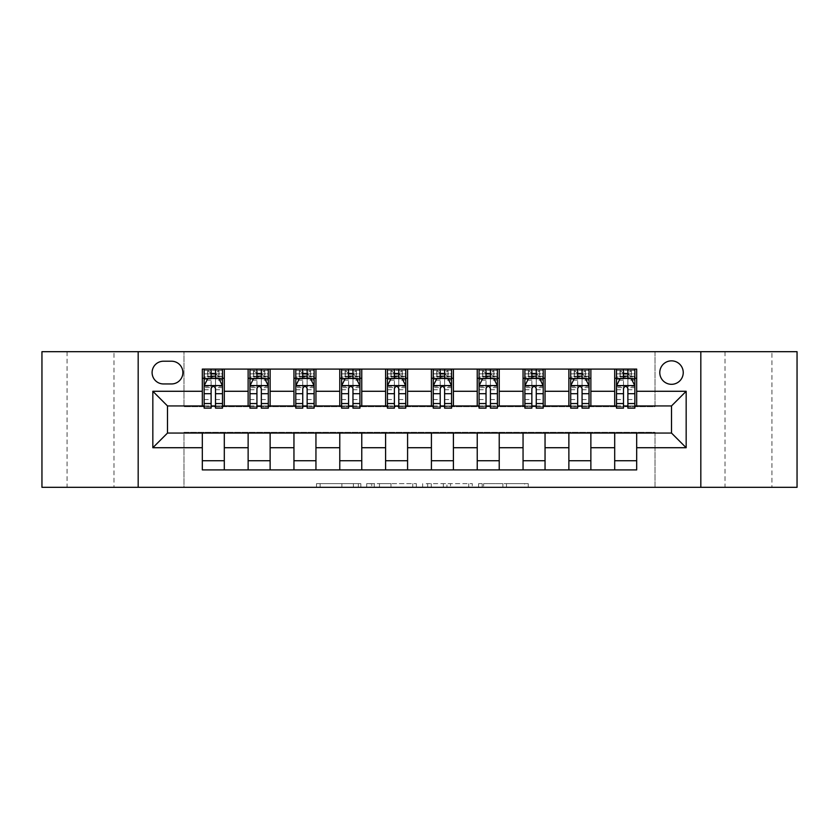 <?xml version="1.0" encoding="UTF-8"?>
<svg xmlns="http://www.w3.org/2000/svg" width="839" height="839" viewBox="0 0 839 839"><rect width="100%" height="100%" fill="white"/><g stroke="black" fill="none" stroke-linecap="round" stroke-linejoin="round"><path stroke-width="0.63" stroke-dasharray="4.2 3.15" d="M360.854 487.312L320.11 487.312L360.854 487.312L360.854 483.652L341.872 483.652L341.872 487.312L341.872 483.652L360.854 483.652L360.854 487.312L360.854 483.652L341.872 483.652L341.872 487.312L341.872 483.652L360.854 483.652L320.11 483.652L360.854 483.652M771.943 351.688L725.022 351.688L771.943 351.688L771.943 487.312L725.022 487.312L771.943 487.312M725.022 351.688L725.022 487.312M113.978 351.688L67.057 351.688L113.978 351.688L113.978 487.312L67.057 487.312L113.978 487.312M67.057 351.688L67.057 487.312M671.504 360.854A11.725 11.725 0 0 0 659.779 372.579A11.725 11.725 0 0 0 671.504 384.314A11.725 11.725 0 0 0 683.24 372.579A11.725 11.725 0 0 0 671.504 360.854M524.648 487.312L482.194 487.312L524.648 487.312L524.648 483.652L506.483 483.652L528.245 483.652L528.245 487.312L528.245 483.652L482.194 483.652L528.245 483.652L528.245 487.312L528.245 483.652L524.648 483.652L524.648 487.312M502.886 487.312L483.631 487.312L502.886 487.312L502.886 483.652L506.483 483.652L502.886 483.652L502.886 487.312L502.886 483.652L483.631 483.652L483.631 487.312L483.631 483.652L502.886 483.652L502.886 487.312M478.597 487.312L482.194 487.312L478.597 487.312L478.597 483.652L482.194 483.652L478.597 483.652L478.597 487.312M316.513 487.312L320.11 487.312L316.513 487.312L316.513 483.652L320.11 483.652L316.513 483.652L316.513 487.312M41.95 487.312L183.993 487.312L183.993 432.326L655.007 432.326L655.007 487.312L183.993 487.312L183.993 432.326L655.007 432.326L655.007 487.312L797.05 487.312L797.05 351.688L655.007 351.688L655.007 406.674L183.993 406.674L183.993 351.688L655.007 351.688L655.007 406.674L183.993 406.674L183.993 351.688L41.95 351.688L41.95 487.312M416.354 487.312L412.757 487.312L416.354 487.312L416.354 483.652L416.354 487.312M370.293 487.312L412.757 487.312L366.695 487.312L370.293 487.312L370.293 483.652L416.354 483.652L366.695 483.652L366.695 487.312L366.695 483.652L370.293 483.652L370.293 487.312M426.243 487.312L472.305 487.312L422.646 487.312L426.243 487.312L426.243 483.652L472.305 483.652L472.305 487.312L472.305 483.652L450.533 483.652L450.533 487.312M202.314 460.737L224.307 460.737L224.307 469.903L202.314 469.903L202.314 433.06M248.134 469.903L248.134 460.737L270.127 460.737L270.127 469.903L224.307 469.903M293.954 469.903L293.954 460.737L315.946 460.737L315.946 469.903L270.127 469.903M339.774 469.903L339.774 460.737L361.766 460.737L361.766 469.903L315.946 469.903M385.594 469.903L385.594 460.737L407.586 460.737L407.586 469.903L361.766 469.903M431.414 469.903L431.414 460.737L453.406 460.737L453.406 469.903L407.586 469.903M477.234 469.903L477.234 460.737L499.226 460.737L499.226 469.903L453.406 469.903M523.054 469.903L523.054 460.737L545.046 460.737L545.046 469.903L499.226 469.903M568.873 469.903L568.873 460.737L590.866 460.737L590.866 469.903L545.046 469.903M614.693 469.903L614.693 460.737L636.686 460.737L636.686 469.903L590.866 469.903M202.314 369.097L224.307 369.097L224.307 378.263L202.314 378.263L202.314 369.097M248.134 369.097L270.127 369.097L270.127 378.263L248.134 378.263L248.134 369.097L224.307 369.097M293.954 369.097L315.946 369.097L315.946 378.263L293.954 378.263L293.954 369.097L270.127 369.097M339.774 369.097L361.766 369.097L361.766 378.263L339.774 378.263L339.774 369.097L315.946 369.097M385.594 369.097L407.586 369.097L407.586 378.263L385.594 378.263L385.594 369.097L361.766 369.097M431.414 369.097L453.406 369.097L453.406 378.263L431.414 378.263L431.414 369.097L407.586 369.097M477.234 369.097L499.226 369.097L499.226 378.263L477.234 378.263L477.234 369.097L453.406 369.097M523.054 369.097L545.046 369.097L545.046 378.263L523.054 378.263L523.054 369.097L499.226 369.097M568.873 369.097L590.866 369.097L590.866 378.263L568.873 378.263L568.873 369.097L545.046 369.097M614.693 369.097L636.686 369.097L636.686 378.263L614.693 378.263L614.693 369.097L590.866 369.097M167.496 405.94L167.496 433.06L671.504 433.06L671.504 405.94L167.496 405.94M616.518 405.94L623.482 405.94M627.887 405.94L634.85 405.94M570.698 405.94L577.672 405.94M582.067 405.94L589.03 405.94M524.889 405.94L531.853 405.94M536.247 405.94L543.211 405.94M479.069 405.94L486.033 405.94M490.427 405.94L497.391 405.94M433.249 405.94L440.213 405.94M444.607 405.94L451.571 405.94M387.429 405.94L394.393 405.94M398.787 405.94L405.751 405.94M341.609 405.94L348.573 405.94M352.967 405.94L359.931 405.94M295.789 405.94L302.753 405.94M307.147 405.94L314.111 405.94M249.97 405.94L256.933 405.94M261.328 405.94L268.302 405.94M204.15 405.94L211.113 405.94M215.518 405.94L222.482 405.94M202.314 405.94L202.314 378.263M224.307 405.94L224.307 378.263M215.518 378.263L204.15 378.263L204.15 373.869L211.113 373.869L211.113 369.097L222.482 369.097L204.15 369.097L204.15 378.263L211.113 378.263M224.307 460.737L224.307 433.06M248.134 405.94L248.134 378.263M270.127 405.94L270.127 378.263M261.328 378.263L249.97 378.263L249.97 373.869L256.933 373.869L256.933 369.097L268.302 369.097L249.97 369.097L249.97 378.263L256.933 378.263M270.127 460.737L270.127 433.06M248.134 460.737L248.134 433.06M293.954 460.737L293.954 433.06M315.946 460.737L315.946 433.06M293.954 405.94L293.954 378.263M315.946 405.94L315.946 378.263M307.147 378.263L295.789 378.263L295.789 373.869L302.753 373.869L302.753 369.097L314.111 369.097L295.789 369.097L295.789 378.263L302.753 378.263M339.774 460.737L339.774 433.06M361.766 460.737L361.766 433.06M339.774 405.94L339.774 378.263M361.766 405.94L361.766 378.263M352.967 378.263L341.609 378.263L341.609 373.869L348.573 373.869L348.573 369.097L359.931 369.097L341.609 369.097L341.609 378.263L348.573 378.263M385.594 460.737L385.594 433.06M407.586 460.737L407.586 433.06M385.594 405.94L385.594 378.263M407.586 405.94L407.586 378.263M398.787 378.263L387.429 378.263L387.429 373.869L394.393 373.869L394.393 369.097L405.751 369.097L387.429 369.097L387.429 378.263L394.393 378.263M431.414 460.737L431.414 433.06M453.406 460.737L453.406 433.06M431.414 405.94L431.414 378.263M453.406 405.94L453.406 378.263M444.607 378.263L433.249 378.263L433.249 373.869L440.213 373.869L440.213 369.097L451.571 369.097L433.249 369.097L433.249 378.263L440.213 378.263M477.234 460.737L477.234 433.06M499.226 460.737L499.226 433.06M477.234 405.94L477.234 378.263M499.226 405.94L499.226 378.263M490.427 378.263L479.069 378.263L479.069 373.869L486.033 373.869L486.033 369.097L497.391 369.097L479.069 369.097L479.069 378.263L486.033 378.263M523.054 460.737L523.054 433.06M545.046 460.737L545.046 433.06M523.054 405.94L523.054 378.263M545.046 405.94L545.046 378.263M536.247 378.263L524.889 378.263L524.889 373.869L531.853 373.869L531.853 369.097L543.211 369.097L524.889 369.097L524.889 378.263L531.853 378.263M568.873 460.737L568.873 433.06M590.866 460.737L590.866 433.06M568.873 405.94L568.873 378.263M590.866 405.94L590.866 378.263M582.067 378.263L570.698 378.263L570.698 373.869L577.672 373.869L577.672 369.097L589.03 369.097L570.698 369.097L570.698 378.263L577.672 378.263M614.693 460.737L614.693 433.06M636.686 460.737L636.686 433.06M614.693 405.94L614.693 378.263M636.686 405.94L636.686 378.263M627.887 378.263L616.518 378.263L616.518 373.869L623.482 373.869L623.482 369.097L634.85 369.097L616.518 369.097L616.518 378.263L623.482 378.263M163.458 361.221A11.358 11.358 0 0 0 152.1 372.579A11.358 11.358 0 0 0 163.458 383.947L171.523 383.947A11.358 11.358 0 0 0 182.892 372.579A11.358 11.358 0 0 0 171.523 361.221L163.458 361.221M138.173 487.312L138.173 351.688M700.827 351.688L700.827 487.312M374.257 487.312L379.469 487.312L374.257 487.312L374.257 483.652L371.74 483.652L371.74 487.312L371.74 483.652L379.469 483.652L374.257 483.652L374.257 487.312M379.469 487.312L390.984 487.312L379.469 487.312L379.469 483.652L390.984 483.652L390.984 487.312L390.984 483.652L379.469 483.652L379.469 487.312M426.243 483.652L446.935 483.652L446.935 487.312L446.935 483.652L443.338 483.652L446.935 483.652L446.935 487.312L446.935 483.652L450.533 483.652M427.68 483.652L427.68 487.312L427.68 483.652M422.646 483.652L422.646 487.312L422.646 483.652M204.15 385.772L204.15 403.37L204.15 385.772L207.82 378.441L218.811 378.441L222.482 385.772L222.482 403.37L222.482 385.772M204.15 408.142L204.15 373.869L222.482 373.869L222.482 378.263L204.15 378.263L205.031 376.984L221.59 376.984L205.031 376.984M222.482 408.142L222.482 373.869L215.518 373.869L215.518 369.097M216.063 373.135L216.063 374.225L210.568 374.225L210.568 373.135L216.063 373.135L218.811 370.387L218.811 376.984L218.811 370.387L221.59 370.387L222.482 369.097L222.482 378.263L221.59 376.984M211.113 408.142L211.113 387.628L204.15 387.628M204.15 386.349L211.113 386.349L211.113 403.37L211.113 388.53C212.582 385.751 214.039 385.751 215.518 388.53L215.518 403.37L215.518 386.349L222.482 386.349M218.811 370.387L205.031 370.387L204.15 369.097L211.113 369.097M211.113 373.869L211.113 387.628M222.482 387.628L215.518 387.628L215.518 373.869M211.113 386.349L211.113 378.441M215.518 378.441L215.518 386.349M215.518 387.628L215.518 408.142M210.568 373.135L207.82 370.387L207.82 376.984L210.568 374.225M207.82 370.387L207.82 376.984M205.031 370.387L221.59 370.387M218.811 376.984L216.063 374.225M249.97 385.772L249.97 403.37L249.97 385.772L253.63 378.441L264.631 378.441L268.302 385.772L268.302 403.37L268.302 385.772M249.97 408.142L249.97 373.869L268.302 373.869L268.302 378.263L249.97 378.263L250.851 376.984L267.41 376.984L250.851 376.984M268.302 408.142L268.302 373.869L261.328 373.869L261.328 369.097M261.883 373.135L261.883 374.225L256.388 374.225L256.388 373.135L261.883 373.135L264.631 370.387L264.631 376.984L264.631 370.387L267.41 370.387L268.302 369.097L268.302 378.263L267.41 376.984M256.933 408.142L256.933 387.628L249.97 387.628M249.97 386.349L256.933 386.349L256.933 403.37L256.933 388.53C258.402 385.751 259.859 385.751 261.328 388.53L261.328 403.37L261.328 386.349L268.302 386.349M264.631 370.387L250.851 370.387L249.97 369.097L256.933 369.097M256.933 373.869L256.933 387.628M268.302 387.628L261.328 387.628L261.328 373.869M256.933 386.349L256.933 378.441M261.328 378.441L261.328 386.349M261.328 387.628L261.328 408.142M256.388 373.135L253.63 370.387L253.63 376.984L256.388 374.225M253.63 370.387L253.63 376.984M250.851 370.387L267.41 370.387M264.631 376.984L261.883 374.225M295.789 385.772L295.789 403.37L295.789 385.772L299.45 378.441L310.451 378.441L314.111 385.772L314.111 403.37L314.111 385.772M295.789 408.142L295.789 373.869L314.111 373.869L314.111 378.263L295.789 378.263L296.67 376.984L313.23 376.984L296.67 376.984M314.111 408.142L314.111 373.869L307.147 373.869L307.147 369.097M307.703 373.135L307.703 374.225L302.208 374.225L302.208 373.135L307.703 373.135L310.451 370.387L310.451 376.984L310.451 370.387L313.23 370.387L314.111 369.097L314.111 378.263L313.23 376.984M302.753 408.142L302.753 387.628L295.789 387.628M295.789 386.349L302.753 386.349L302.753 403.37L302.753 388.53C304.211 385.751 305.679 385.751 307.147 388.53L307.147 403.37L307.147 386.349L314.111 386.349M310.451 370.387L296.67 370.387L295.789 369.097L302.753 369.097M302.753 373.869L302.753 387.628M314.111 387.628L307.147 387.628L307.147 373.869M302.753 386.349L302.753 378.441M307.147 378.441L307.147 386.349M307.147 387.628L307.147 408.142M302.208 373.135L299.45 370.387L299.45 376.984L302.208 374.225M299.45 370.387L299.45 376.984M296.67 370.387L313.23 370.387M310.451 376.984L307.703 374.225M341.609 385.772L341.609 403.37L341.609 385.772L345.269 378.441L356.271 378.441L359.931 385.772L359.931 403.37L359.931 385.772M341.609 408.142L341.609 373.869L359.931 373.869L359.931 378.263L341.609 378.263L342.49 376.984L359.05 376.984L342.49 376.984M359.931 408.142L359.931 373.869L352.967 373.869L352.967 369.097M353.523 373.135L353.523 374.225L348.017 374.225L348.017 373.135L353.523 373.135L356.271 370.387L356.271 376.984L356.271 370.387L359.05 370.387L359.931 369.097L359.931 378.263L359.05 376.984M348.573 408.142L348.573 387.628L341.609 387.628M341.609 386.349L348.573 386.349L348.573 403.37L348.573 388.53C350.031 385.751 351.499 385.751 352.967 388.53L352.967 403.37L352.967 386.349L359.931 386.349M356.271 370.387L342.49 370.387L341.609 369.097L348.573 369.097M348.573 373.869L348.573 387.628M359.931 387.628L352.967 387.628L352.967 373.869M348.573 386.349L348.573 378.441M352.967 378.441L352.967 386.349M352.967 387.628L352.967 408.142M348.017 373.135L345.269 370.387L345.269 376.984L348.017 374.225M345.269 370.387L345.269 376.984M342.49 370.387L359.05 370.387M356.271 376.984L353.523 374.225M387.429 385.772L387.429 403.37L387.429 385.772L391.089 378.441L402.091 378.441L405.751 385.772L405.751 403.37L405.751 385.772M387.429 408.142L387.429 373.869L405.751 373.869L405.751 378.263L387.429 378.263L388.31 376.984L404.87 376.984L388.31 376.984M405.751 408.142L405.751 373.869L398.787 373.869L398.787 369.097M399.343 373.135L399.343 374.225L393.837 374.225L393.837 373.135L399.343 373.135L402.091 370.387L402.091 376.984L402.091 370.387L404.87 370.387L405.751 369.097L405.751 378.263L404.87 376.984M394.393 408.142L394.393 387.628L387.429 387.628M387.429 386.349L394.393 386.349L394.393 403.37L394.393 388.53C395.851 385.751 397.319 385.751 398.787 388.53L398.787 403.37L398.787 386.349L405.751 386.349M402.091 370.387L388.31 370.387L387.429 369.097L394.393 369.097M394.393 373.869L394.393 387.628M405.751 387.628L398.787 387.628L398.787 373.869M394.393 386.349L394.393 378.441M398.787 378.441L398.787 386.349M398.787 387.628L398.787 408.142M393.837 373.135L391.089 370.387L391.089 376.984L393.837 374.225M391.089 370.387L391.089 376.984M388.31 370.387L404.87 370.387M402.091 376.984L399.343 374.225M433.249 385.772L433.249 403.37L433.249 385.772L436.909 378.441L447.911 378.441L451.571 385.772L451.571 403.37L451.571 385.772M433.249 408.142L433.249 373.869L451.571 373.869L451.571 378.263L433.249 378.263L434.13 376.984L450.69 376.984L434.13 376.984M451.571 408.142L451.571 373.869L444.607 373.869L444.607 369.097M445.163 373.135L445.163 374.225L439.657 374.225L439.657 373.135L445.163 373.135L447.911 370.387L447.911 376.984L447.911 370.387L450.69 370.387L451.571 369.097L451.571 378.263L450.69 376.984M440.213 408.142L440.213 387.628L433.249 387.628M433.249 386.349L440.213 386.349L440.213 403.37L440.213 388.53C441.671 385.751 443.139 385.751 444.607 388.53L444.607 403.37L444.607 386.349L451.571 386.349M447.911 370.387L434.13 370.387L433.249 369.097L440.213 369.097M440.213 373.869L440.213 387.628M451.571 387.628L444.607 387.628L444.607 373.869M440.213 386.349L440.213 378.441M444.607 378.441L444.607 386.349M444.607 387.628L444.607 408.142M439.657 373.135L436.909 370.387L436.909 376.984L439.657 374.225M436.909 370.387L436.909 376.984M434.13 370.387L450.69 370.387M447.911 376.984L445.163 374.225M479.069 385.772L479.069 403.37L479.069 385.772L482.729 378.441L493.731 378.441L497.391 385.772L497.391 403.37L497.391 385.772M479.069 408.142L479.069 373.869L497.391 373.869L497.391 378.263L479.069 378.263L479.95 376.984L496.51 376.984L479.95 376.984M497.391 408.142L497.391 373.869L490.427 373.869L490.427 369.097M490.983 373.135L490.983 374.225L485.477 374.225L485.477 373.135L490.983 373.135L493.731 370.387L493.731 376.984L493.731 370.387L496.51 370.387L497.391 369.097L497.391 378.263L496.51 376.984M486.033 408.142L486.033 387.628L479.069 387.628M479.069 386.349L486.033 386.349L486.033 403.37L486.033 388.53C487.49 385.751 488.959 385.751 490.427 388.53L490.427 403.37L490.427 386.349L497.391 386.349M493.731 370.387L479.95 370.387L479.069 369.097L486.033 369.097M486.033 373.869L486.033 387.628M497.391 387.628L490.427 387.628L490.427 373.869M486.033 386.349L486.033 378.441M490.427 378.441L490.427 386.349M490.427 387.628L490.427 408.142M485.477 373.135L482.729 370.387L482.729 376.984L485.477 374.225M482.729 370.387L482.729 376.984M479.95 370.387L496.51 370.387M493.731 376.984L490.983 374.225M524.889 385.772L524.889 403.37L524.889 385.772L528.549 378.441L539.55 378.441L543.211 385.772L543.211 403.37L543.211 385.772M524.889 408.142L524.889 373.869L543.211 373.869L543.211 378.263L524.889 378.263L525.77 376.984L542.33 376.984L525.77 376.984M543.211 408.142L543.211 373.869L536.247 373.869L536.247 369.097M536.792 373.135L536.792 374.225L531.297 374.225L531.297 373.135L536.792 373.135L539.55 370.387L539.55 376.984L539.55 370.387L542.33 370.387L543.211 369.097L543.211 378.263L542.33 376.984M531.853 408.142L531.853 387.628L524.889 387.628M524.889 386.349L531.853 386.349L531.853 403.37L531.853 388.53C533.31 385.751 534.779 385.751 536.247 388.53L536.247 403.37L536.247 386.349L543.211 386.349M539.55 370.387L525.77 370.387L524.889 369.097L531.853 369.097M531.853 373.869L531.853 387.628M543.211 387.628L536.247 387.628L536.247 373.869M531.853 386.349L531.853 378.441M536.247 378.441L536.247 386.349M536.247 387.628L536.247 408.142M531.297 373.135L528.549 370.387L528.549 376.984L531.297 374.225M528.549 370.387L528.549 376.984M525.77 370.387L542.33 370.387M539.55 376.984L536.792 374.225M570.698 385.772L570.698 403.37L570.698 385.772L574.369 378.441L585.37 378.441L589.03 385.772L589.03 403.37L589.03 385.772M570.698 408.142L570.698 373.869L589.03 373.869L589.03 378.263L570.698 378.263L571.59 376.984L588.149 376.984L571.59 376.984M589.03 408.142L589.03 373.869L582.067 373.869L582.067 369.097M582.612 373.135L582.612 374.225L577.117 374.225L577.117 373.135L582.612 373.135L585.37 370.387L585.37 376.984L585.37 370.387L588.149 370.387L589.03 369.097L589.03 378.263L588.149 376.984M577.672 408.142L577.672 387.628L570.698 387.628M570.698 386.349L577.672 386.349L577.672 403.37L577.672 388.53C579.13 385.751 580.598 385.751 582.067 388.53L582.067 403.37L582.067 386.349L589.03 386.349M585.37 370.387L571.59 370.387L570.698 369.097L577.672 369.097M577.672 373.869L577.672 387.628M589.03 387.628L582.067 387.628L582.067 373.869M577.672 386.349L577.672 378.441M582.067 378.441L582.067 386.349M582.067 387.628L582.067 408.142M577.117 373.135L574.369 370.387L574.369 376.984L577.117 374.225M574.369 370.387L574.369 376.984M571.59 370.387L588.149 370.387M585.37 376.984L582.612 374.225M616.518 385.772L616.518 403.37L616.518 385.772L620.189 378.441L631.18 378.441L634.85 385.772L634.85 403.37L634.85 385.772M616.518 408.142L616.518 373.869L634.85 373.869L634.85 378.263L616.518 378.263L617.41 376.984L633.969 376.984L617.41 376.984M634.85 408.142L634.85 373.869L627.887 373.869L627.887 369.097M628.432 373.135L628.432 374.225L622.937 374.225L622.937 373.135L628.432 373.135L631.18 370.387L631.18 376.984L631.18 370.387L633.969 370.387L634.85 369.097L634.85 378.263L633.969 376.984M623.482 408.142L623.482 387.628L616.518 387.628M616.518 386.349L623.482 386.349L623.482 403.37L623.482 388.53C624.95 385.751 626.418 385.751 627.887 388.53L627.887 403.37L627.887 386.349L634.85 386.349M631.18 370.387L617.41 370.387L616.518 369.097L623.482 369.097M623.482 373.869L623.482 387.628M634.85 387.628L627.887 387.628L627.887 373.869M623.482 386.349L623.482 378.441M627.887 378.441L627.887 386.349M627.887 387.628L627.887 408.142M622.937 373.135L620.189 370.387L620.189 376.984L622.937 374.225M620.189 370.387L620.189 376.984M617.41 370.387L633.969 370.387M631.18 376.984L628.432 374.225M358.337 483.652L358.337 487.312L358.337 483.652M353.387 483.652L353.387 487.312L353.387 483.652M320.11 483.652L320.11 487.312L320.11 483.652M412.757 483.652L412.757 487.312L412.757 483.652M468.707 483.652L468.707 487.312L468.707 483.652M443.338 483.652L443.338 487.312L443.338 483.652M431.288 483.652L431.288 487.312L431.288 483.652M506.483 483.652L506.483 487.312L506.483 483.652M482.194 483.652L482.194 487.312L482.194 483.652M204.244 385.594L222.387 385.594M204.15 399.553L211.113 399.553M211.113 380.161L204.15 380.161M222.482 380.161L215.518 380.161M207.6 378.882L211.113 378.882M215.518 378.882L219.031 378.882M215.518 399.553L222.482 399.553M204.15 389.736L211.113 389.736M215.518 389.736L222.482 389.736M222.482 376.197L215.518 376.197M211.113 376.197L204.15 376.197M218.989 370.387L218.989 376.984M207.642 370.387L207.642 376.984M250.064 385.594L268.207 385.594M249.97 399.553L256.933 399.553M256.933 380.161L249.97 380.161M268.302 380.161L261.328 380.161M253.409 378.882L256.933 378.882M261.328 378.882L264.851 378.882M261.328 399.553L268.302 399.553M249.97 389.736L256.933 389.736M261.328 389.736L268.302 389.736M268.302 376.197L261.328 376.197M256.933 376.197L249.97 376.197M264.799 370.387L264.799 376.984M253.462 370.387L253.462 376.984M295.884 385.594L314.027 385.594M295.789 399.553L302.753 399.553M302.753 380.161L295.789 380.161M314.111 380.161L307.147 380.161M299.229 378.882L302.753 378.882M307.147 378.882L310.671 378.882M307.147 399.553L314.111 399.553M295.789 389.736L302.753 389.736M307.147 389.736L314.111 389.736M314.111 376.197L307.147 376.197M302.753 376.197L295.789 376.197M310.619 370.387L310.619 376.984M299.282 370.387L299.282 376.984M341.704 385.594L359.847 385.594M341.609 399.553L348.573 399.553M348.573 380.161L341.609 380.161M359.931 380.161L352.967 380.161M345.049 378.882L348.573 378.882M352.967 378.882L356.491 378.882M352.967 399.553L359.931 399.553M341.609 389.736L348.573 389.736M352.967 389.736L359.931 389.736M359.931 376.197L352.967 376.197M348.573 376.197L341.609 376.197M356.439 370.387L356.439 376.984M345.102 370.387L345.102 376.984M387.513 385.594L405.667 385.594M387.429 399.553L394.393 399.553M394.393 380.161L387.429 380.161M405.751 380.161L398.787 380.161M390.869 378.882L394.393 378.882M398.787 378.882L402.311 378.882M398.787 399.553L405.751 399.553M387.429 389.736L394.393 389.736M398.787 389.736L405.751 389.736M405.751 376.197L398.787 376.197M394.393 376.197L387.429 376.197M402.259 370.387L402.259 376.984M390.922 370.387L390.922 376.984M433.333 385.594L451.487 385.594M433.249 399.553L440.213 399.553M440.213 380.161L433.249 380.161M451.571 380.161L444.607 380.161M436.689 378.882L440.213 378.882M444.607 378.882L448.131 378.882M444.607 399.553L451.571 399.553M433.249 389.736L440.213 389.736M444.607 389.736L451.571 389.736M451.571 376.197L444.607 376.197M440.213 376.197L433.249 376.197M448.078 370.387L448.078 376.984M436.741 370.387L436.741 376.984M479.153 385.594L497.296 385.594M479.069 399.553L486.033 399.553M486.033 380.161L479.069 380.161M497.391 380.161L490.427 380.161M482.509 378.882L486.033 378.882M490.427 378.882L493.951 378.882M490.427 399.553L497.391 399.553M479.069 389.736L486.033 389.736M490.427 389.736L497.391 389.736M497.391 376.197L490.427 376.197M486.033 376.197L479.069 376.197M493.898 370.387L493.898 376.984M482.561 370.387L482.561 376.984M524.973 385.594L543.116 385.594M524.889 399.553L531.853 399.553M531.853 380.161L524.889 380.161M543.211 380.161L536.247 380.161M528.329 378.882L531.853 378.882M536.247 378.882L539.771 378.882M536.247 399.553L543.211 399.553M524.889 389.736L531.853 389.736M536.247 389.736L543.211 389.736M543.211 376.197L536.247 376.197M531.853 376.197L524.889 376.197M539.718 370.387L539.718 376.984M528.381 370.387L528.381 376.984M570.793 385.594L588.936 385.594M570.698 399.553L577.672 399.553M577.672 380.161L570.698 380.161M589.03 380.161L582.067 380.161M574.149 378.882L577.672 378.882M582.067 378.882L585.591 378.882M582.067 399.553L589.03 399.553M570.698 389.736L577.672 389.736M582.067 389.736L589.03 389.736M589.03 376.197L582.067 376.197M577.672 376.197L570.698 376.197M585.538 370.387L585.538 376.984M574.201 370.387L574.201 376.984M616.613 385.594L634.756 385.594M616.518 399.553L623.482 399.553M623.482 380.161L616.518 380.161M634.85 380.161L627.887 380.161M619.969 378.882L623.482 378.882M627.887 378.882L631.4 378.882M627.887 399.553L634.85 399.553M616.518 389.736L623.482 389.736M627.887 389.736L634.85 389.736M634.85 376.197L627.887 376.197M623.482 376.197L616.518 376.197M631.358 370.387L631.358 376.984M620.011 370.387L620.011 376.984M204.15 403.37L211.113 403.37M215.518 403.37L222.482 403.37M249.97 403.37L256.933 403.37M261.328 403.37L268.302 403.37M295.789 403.37L302.753 403.37M307.147 403.37L314.111 403.37M341.609 403.37L348.573 403.37M352.967 403.37L359.931 403.37M387.429 403.37L394.393 403.37M398.787 403.37L405.751 403.37M433.249 403.37L440.213 403.37M444.607 403.37L451.571 403.37M479.069 403.37L486.033 403.37M490.427 403.37L497.391 403.37M524.889 403.37L531.853 403.37M536.247 403.37L543.211 403.37M570.698 403.37L577.672 403.37M582.067 403.37L589.03 403.37M616.518 403.37L623.482 403.37M627.887 403.37L634.85 403.37"/><path stroke-width="1.26" d="M671.504 360.854A11.725 11.725 0 0 0 659.779 372.579A11.725 11.725 0 0 0 671.504 384.314A11.725 11.725 0 0 0 683.24 372.579A11.725 11.725 0 0 0 671.504 360.854M700.827 487.312L797.05 487.312L797.05 351.688L700.827 351.688L700.827 487.312L138.173 487.312L138.173 351.688L41.95 351.688L41.95 487.312L138.173 487.312M163.458 383.947L171.523 383.947A11.358 11.358 0 0 0 182.892 372.579A11.358 11.358 0 0 0 171.523 361.221L163.458 361.221A11.358 11.358 0 0 0 152.1 372.579A11.358 11.358 0 0 0 163.458 383.947M700.827 351.688L138.173 351.688M202.314 447.722L152.834 447.722L152.834 391.278L202.314 391.278L202.314 405.94L167.496 405.94L167.496 433.06L202.314 433.06L202.314 469.903L636.686 469.903L636.686 433.06L671.504 433.06L671.504 405.94L636.686 405.94L636.686 391.278L686.166 391.278L686.166 447.722L636.686 447.722M636.686 391.278L636.686 369.097L202.314 369.097L202.314 391.278M614.693 369.097L614.693 405.94L616.518 405.94M623.482 405.94L627.887 405.94M634.85 405.94L636.686 405.94M614.693 405.94L589.03 405.94M568.873 369.097L568.873 405.94L570.698 405.94M577.672 405.94L582.067 405.94M568.873 405.94L543.211 405.94M523.054 369.097L523.054 405.94L524.889 405.94M531.853 405.94L536.247 405.94M523.054 405.94L497.391 405.94M477.234 369.097L477.234 405.94L479.069 405.94M486.033 405.94L490.427 405.94M477.234 405.94L451.571 405.94M431.414 369.097L431.414 405.94L433.249 405.94M440.213 405.94L444.607 405.94M431.414 405.94L405.751 405.94M385.594 369.097L385.594 405.94L387.429 405.94M394.393 405.94L398.787 405.94M385.594 405.94L359.931 405.94M339.774 369.097L339.774 405.94L341.609 405.94M348.573 405.94L352.967 405.94M339.774 405.94L314.111 405.94M293.954 369.097L293.954 405.94L295.789 405.94M302.753 405.94L307.147 405.94M293.954 405.94L268.302 405.94M248.134 369.097L248.134 405.94L249.97 405.94M256.933 405.94L261.328 405.94M248.134 405.94L222.482 405.94M202.314 405.94L204.15 405.94M211.113 405.94L215.518 405.94M202.314 433.06L224.307 433.06L224.307 469.903M636.686 433.06L224.307 433.06M224.307 369.097L224.307 405.94M202.314 378.263L204.15 378.263M211.113 378.263L215.518 378.263M222.482 378.263L224.307 378.263M202.314 460.737L224.307 460.737M248.134 433.06L248.134 469.903M270.127 369.097L270.127 405.94M248.134 378.263L249.97 378.263M256.933 378.263L261.328 378.263M268.302 378.263L270.127 378.263M270.127 433.06L270.127 469.903M248.134 460.737L270.127 460.737M293.954 433.06L293.954 469.903M315.946 433.06L315.946 469.903M293.954 460.737L315.946 460.737M315.946 369.097L315.946 405.94M293.954 378.263L295.789 378.263M302.753 378.263L307.147 378.263M314.111 378.263L315.946 378.263M339.774 433.06L339.774 469.903M361.766 433.06L361.766 469.903M339.774 460.737L361.766 460.737M361.766 369.097L361.766 405.94M339.774 378.263L341.609 378.263M348.573 378.263L352.967 378.263M359.931 378.263L361.766 378.263M385.594 433.06L385.594 469.903M407.586 433.06L407.586 469.903M385.594 460.737L407.586 460.737M407.586 369.097L407.586 405.94M385.594 378.263L387.429 378.263M394.393 378.263L398.787 378.263M405.751 378.263L407.586 378.263M431.414 433.06L431.414 469.903M453.406 433.06L453.406 469.903M431.414 460.737L453.406 460.737M453.406 369.097L453.406 405.94M431.414 378.263L433.249 378.263M440.213 378.263L444.607 378.263M451.571 378.263L453.406 378.263M477.234 433.06L477.234 469.903M499.226 433.06L499.226 469.903M477.234 460.737L499.226 460.737M499.226 369.097L499.226 405.94M477.234 378.263L479.069 378.263M486.033 378.263L490.427 378.263M497.391 378.263L499.226 378.263M523.054 433.06L523.054 469.903M545.046 433.06L545.046 469.903M523.054 460.737L545.046 460.737M545.046 369.097L545.046 405.94M523.054 378.263L524.889 378.263M531.853 378.263L536.247 378.263M543.211 378.263L545.046 378.263M568.873 433.06L568.873 469.903M590.866 433.06L590.866 469.903M568.873 460.737L590.866 460.737M590.866 369.097L590.866 405.94M568.873 378.263L570.698 378.263M577.672 378.263L582.067 378.263M589.03 378.263L590.866 378.263M614.693 433.06L614.693 469.903M614.693 460.737L636.686 460.737M614.693 378.263L616.518 378.263M623.482 378.263L627.887 378.263M634.85 378.263L636.686 378.263M167.496 405.94L152.834 391.278M167.496 433.06L152.834 447.722M686.166 391.278L671.504 405.94M686.166 447.722L671.504 433.06M215.518 373.869L211.113 373.869M222.482 403.538L215.518 403.538L215.518 408.142L222.482 408.142L222.482 385.772L218.811 378.441L207.82 378.441L204.15 385.772L204.15 408.142L211.113 408.142L211.113 403.538L204.15 403.538M204.15 385.772L204.15 369.097M222.482 385.772L222.482 369.097M211.113 378.441L211.113 369.097M215.518 369.097L215.518 378.441M215.518 403.538L215.518 388.53C214.05 385.699 212.582 385.699 211.113 388.53L211.113 403.538M261.328 373.869L256.933 373.869M268.302 403.538L261.328 403.538L261.328 408.142L268.302 408.142L268.302 385.772L264.631 378.441L253.63 378.441L249.97 385.772L249.97 408.142L256.933 408.142L256.933 403.538L249.97 403.538M249.97 385.772L249.97 369.097M268.302 385.772L268.302 369.097M256.933 378.441L256.933 369.097M261.328 369.097L261.328 378.441M261.328 403.538L261.328 388.53C259.87 385.699 258.402 385.699 256.933 388.53L256.933 403.538M307.147 373.869L302.753 373.869M314.111 403.538L307.147 403.538L307.147 408.142L314.111 408.142L314.111 385.772L310.451 378.441L299.45 378.441L295.789 385.772L295.789 408.142L302.753 408.142L302.753 403.538L295.789 403.538M295.789 385.772L295.789 369.097M314.111 385.772L314.111 369.097M302.753 378.441L302.753 369.097M307.147 369.097L307.147 378.441M307.147 403.538L307.147 388.53C305.69 385.699 304.221 385.699 302.753 388.53L302.753 403.538M352.967 373.869L348.573 373.869M359.931 403.538L352.967 403.538L352.967 408.142L359.931 408.142L359.931 385.772L356.271 378.441L345.269 378.441L341.609 385.772L341.609 408.142L348.573 408.142L348.573 403.538L341.609 403.538M341.609 385.772L341.609 369.097M359.931 385.772L359.931 369.097M348.573 378.441L348.573 369.097M352.967 369.097L352.967 378.441M352.967 403.538L352.967 388.53C351.51 385.699 350.041 385.699 348.573 388.53L348.573 403.538M398.787 373.869L394.393 373.869M405.751 403.538L398.787 403.538L398.787 408.142L405.751 408.142L405.751 385.772L402.091 378.441L391.089 378.441L387.429 385.772L387.429 408.142L394.393 408.142L394.393 403.538L387.429 403.538M387.429 385.772L387.429 369.097M405.751 385.772L405.751 369.097M394.393 378.441L394.393 369.097M398.787 369.097L398.787 378.441M398.787 403.538L398.787 388.53C397.329 385.699 395.861 385.699 394.393 388.53L394.393 403.538M444.607 373.869L440.213 373.869M451.571 403.538L444.607 403.538L444.607 408.142L451.571 408.142L451.571 385.772L447.911 378.441L436.909 378.441L433.249 385.772L433.249 408.142L440.213 408.142L440.213 403.538L433.249 403.538M433.249 385.772L433.249 369.097M451.571 385.772L451.571 369.097M440.213 378.441L440.213 369.097M444.607 369.097L444.607 378.441M444.607 403.538L444.607 388.53C443.149 385.699 441.681 385.699 440.213 388.53L440.213 403.538M490.427 373.869L486.033 373.869M497.391 403.538L490.427 403.538L490.427 408.142L497.391 408.142L497.391 385.772L493.731 378.441L482.729 378.441L479.069 385.772L479.069 408.142L486.033 408.142L486.033 403.538L479.069 403.538M479.069 385.772L479.069 369.097M497.391 385.772L497.391 369.097M486.033 378.441L486.033 369.097M490.427 369.097L490.427 378.441M490.427 403.538L490.427 388.53C488.959 385.699 487.501 385.699 486.033 388.53L486.033 403.538M536.247 373.869L531.853 373.869M543.211 403.538L536.247 403.538L536.247 408.142L543.211 408.142L543.211 385.772L539.55 378.441L528.549 378.441L524.889 385.772L524.889 408.142L531.853 408.142L531.853 403.538L524.889 403.538M524.889 385.772L524.889 369.097M543.211 385.772L543.211 369.097M531.853 378.441L531.853 369.097M536.247 369.097L536.247 378.441M536.247 403.538L536.247 388.53C534.779 385.699 533.321 385.699 531.853 388.53L531.853 403.538M582.067 373.869L577.672 373.869M589.03 403.538L582.067 403.538L582.067 408.142L589.03 408.142L589.03 385.772L585.37 378.441L574.369 378.441L570.698 385.772L570.698 408.142L577.672 408.142L577.672 403.538L570.698 403.538M570.698 385.772L570.698 369.097M589.03 385.772L589.03 369.097M577.672 378.441L577.672 369.097M582.067 369.097L582.067 378.441M582.067 403.538L582.067 388.53C580.598 385.699 579.141 385.699 577.672 388.53L577.672 403.538M627.887 373.869L623.482 373.869M634.85 403.538L627.887 403.538L627.887 408.142L634.85 408.142L634.85 385.772L631.18 378.441L620.189 378.441L616.518 385.772L616.518 408.142L623.482 408.142L623.482 403.538L616.518 403.538M616.518 385.772L616.518 369.097M634.85 385.772L634.85 369.097M623.482 378.441L623.482 369.097M627.887 369.097L627.887 378.441M627.887 403.538L627.887 388.53C626.418 385.699 624.95 385.699 623.482 388.53L623.482 403.538M248.134 447.722L224.307 447.722M248.134 391.278L224.307 391.278M293.954 391.278L270.127 391.278M293.954 447.722L270.127 447.722M339.774 391.278L315.946 391.278M339.774 447.722L315.946 447.722M385.594 391.278L361.766 391.278M385.594 447.722L361.766 447.722M431.414 391.278L407.586 391.278M431.414 447.722L407.586 447.722M477.234 391.278L453.406 391.278M477.234 447.722L453.406 447.722M523.054 391.278L499.226 391.278M523.054 447.722L499.226 447.722M568.873 391.278L545.046 391.278M568.873 447.722L545.046 447.722M614.693 391.278L590.866 391.278M614.693 447.722L590.866 447.722M222.387 385.594L204.244 385.594M204.15 378.882L207.6 378.882M219.031 378.882L222.482 378.882M211.113 393.711L204.15 393.711M222.482 393.711L215.518 393.711M215.518 376.197L211.113 376.197M268.207 385.594L250.064 385.594M249.97 378.882L253.409 378.882M264.851 378.882L268.302 378.882M256.933 393.711L249.97 393.711M268.302 393.711L261.328 393.711M261.328 376.197L256.933 376.197M314.027 385.594L295.884 385.594M295.789 378.882L299.229 378.882M310.671 378.882L314.111 378.882M302.753 393.711L295.789 393.711M314.111 393.711L307.147 393.711M307.147 376.197L302.753 376.197M359.847 385.594L341.704 385.594M341.609 378.882L345.049 378.882M356.491 378.882L359.931 378.882M348.573 393.711L341.609 393.711M359.931 393.711L352.967 393.711M352.967 376.197L348.573 376.197M405.667 385.594L387.513 385.594M387.429 378.882L390.869 378.882M402.311 378.882L405.751 378.882M394.393 393.711L387.429 393.711M405.751 393.711L398.787 393.711M398.787 376.197L394.393 376.197M451.487 385.594L433.333 385.594M433.249 378.882L436.689 378.882M448.131 378.882L451.571 378.882M440.213 393.711L433.249 393.711M451.571 393.711L444.607 393.711M444.607 376.197L440.213 376.197M497.296 385.594L479.153 385.594M479.069 378.882L482.509 378.882M493.951 378.882L497.391 378.882M486.033 393.711L479.069 393.711M497.391 393.711L490.427 393.711M490.427 376.197L486.033 376.197M543.116 385.594L524.973 385.594M524.889 378.882L528.329 378.882M539.771 378.882L543.211 378.882M531.853 393.711L524.889 393.711M543.211 393.711L536.247 393.711M536.247 376.197L531.853 376.197M588.936 385.594L570.793 385.594M570.698 378.882L574.149 378.882M585.591 378.882L589.03 378.882M577.672 393.711L570.698 393.711M589.03 393.711L582.067 393.711M582.067 376.197L577.672 376.197M634.756 385.594L616.613 385.594M616.518 378.882L619.969 378.882M631.4 378.882L634.85 378.882M623.482 393.711L616.518 393.711M634.85 393.711L627.887 393.711M627.887 376.197L623.482 376.197"/></g></svg>
